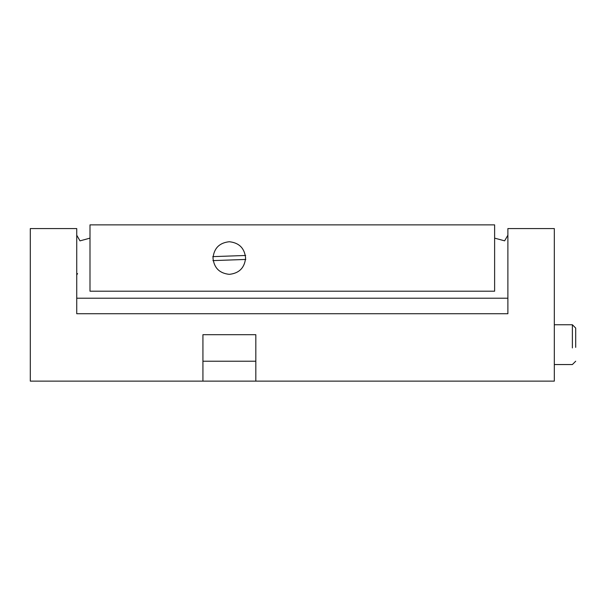 <?xml version="1.0" encoding="UTF-8"?>
<svg xmlns="http://www.w3.org/2000/svg" width="606" height="606" viewBox="0 0 606 606"><rect width="100%" height="100%" fill="white"/><g stroke="black" fill="none" stroke-linecap="round" stroke-linejoin="round"><path stroke-width="0.91" d="M572.382 347.935L572.382 324.748L554.316 324.748M575.7 347.382L575.7 328.066L572.382 324.748M202.934 381.129L255.823 381.129L255.823 334.694L202.934 334.694L202.934 381.129L30.3 381.129L30.3 228.568L76.735 228.568L76.735 313.726L507.889 313.726L507.889 228.568L554.316 228.568L554.316 381.129L255.823 381.129L255.823 361.229L202.934 361.229M507.889 298.213L76.735 298.213M245.672 255.467L212.774 256.633M212.911 260.61L245.816 259.444M245.604 258.035C244.566 248.202 239.128 242.771 229.295 241.733C219.463 242.771 214.024 248.202 212.986 258.035C214.024 267.875 219.463 273.306 229.295 274.344C239.128 273.306 244.566 267.875 245.604 258.035M89.999 291.206L89.999 224.871L494.617 224.871L494.617 291.206L89.999 291.206M79.984 240.87L89.999 238.135M554.316 364.547L572.382 364.547L575.7 361.229M507.889 235.196L504.631 240.84L494.617 238.135M76.735 235.196L79.984 240.84M77.56 273.571L76.735 274.995"/></g></svg>
